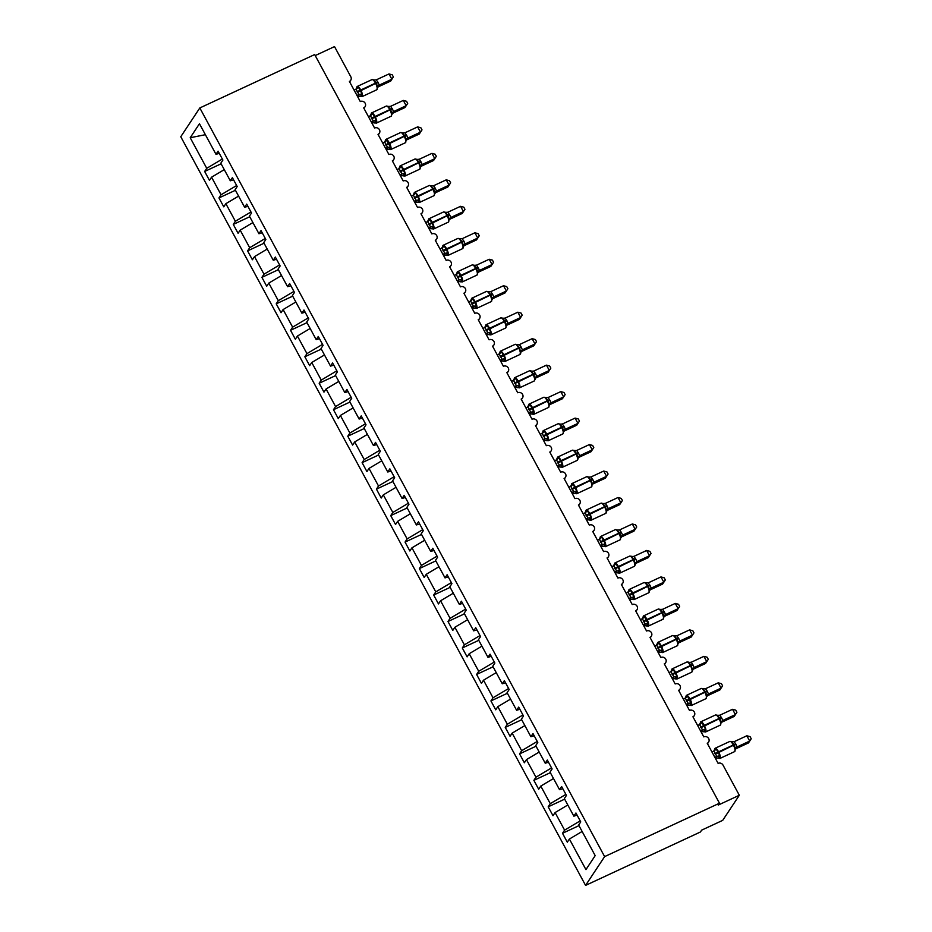 <?xml version="1.0" encoding="UTF-8"?>
<svg xmlns="http://www.w3.org/2000/svg" width="932" height="932" viewBox="0 0 932 932"><rect width="100%" height="100%" fill="white"/><g stroke="black" fill="none" stroke-linecap="round" stroke-linejoin="round"><path stroke-width="1.4" d="M585.576 885.4L700.41 831.996L701.633 830.156L722.708 820.358L739.321 795.264L718.246 805.062L719.469 803.221L314.667 54.557L199.821 107.949L180.773 136.736L585.576 885.4L604.623 856.613L199.821 107.949M578.97 825.636L562.497 833.29L564.594 830.132L580.193 820.871M577.118 815.185L573.844 816.152L575.941 812.995L580.741 821.896L578.655 825.041L595.187 855.634L585.937 869.614L569.394 839.033L567.308 842.19L562.497 833.29M569.394 839.033L582.127 831.472M315.214 55.571L334.518 46.6L350.828 76.785A3.67 3.425 33.5 0 1 349.395 81.422L360.265 101.541A3.67 3.425 -146.5 0 1 365.053 106.749A3.67 3.425 -146.5 0 1 363.701 107.902L374.582 128.022A3.67 3.425 -146.5 0 1 379.359 133.218A3.67 3.425 -146.5 0 1 378.019 134.371L388.9 154.491A3.67 3.425 -146.5 0 1 393.677 159.698A3.67 3.425 -146.5 0 1 392.337 160.84L403.207 180.959A3.67 3.425 -146.5 0 1 407.995 186.167A3.67 3.425 -146.5 0 1 406.643 187.32L417.524 207.44A3.67 3.425 -146.5 0 1 422.301 212.636A3.67 3.425 -146.5 0 1 420.961 213.789L431.842 233.909A3.67 3.425 -146.5 0 1 436.619 239.116A3.67 3.425 -146.5 0 1 435.279 240.27L446.148 260.389A3.67 3.425 -146.5 0 1 450.937 265.585A3.67 3.425 -146.5 0 1 449.585 266.738L460.466 286.858A3.67 3.425 -146.5 0 1 465.243 292.065A3.67 3.425 -146.5 0 1 463.903 293.207L474.784 313.327A3.67 3.425 -146.5 0 1 479.561 318.534A3.67 3.425 -146.5 0 1 478.221 319.688L489.09 339.807A3.67 3.425 -146.5 0 1 493.878 345.003A3.67 3.425 -146.5 0 1 492.527 346.156L503.408 366.276A3.67 3.425 -146.5 0 1 508.185 371.484A3.67 3.425 -146.5 0 1 506.845 372.637L517.726 392.756A3.67 3.425 -146.5 0 1 522.503 397.952A3.67 3.425 -146.5 0 1 521.163 399.106L532.032 419.225A3.67 3.425 -146.5 0 1 536.82 424.433A3.67 3.425 -146.5 0 1 535.469 425.575L546.35 445.694A3.67 3.425 -146.5 0 1 551.127 450.902A3.67 3.425 -146.5 0 1 549.787 452.055L560.668 472.175A3.67 3.425 -146.5 0 1 565.444 477.37A3.67 3.425 -146.5 0 1 564.105 478.524L574.974 498.643A3.67 3.425 -146.5 0 1 579.762 503.851A3.67 3.425 -146.5 0 1 578.411 504.993L589.292 525.112A3.67 3.425 -146.5 0 1 594.068 530.32A3.67 3.425 -146.5 0 1 592.729 531.473L603.61 551.593A3.67 3.425 -146.5 0 1 608.386 556.788A3.67 3.425 -146.5 0 1 607.047 557.942L617.916 578.061A3.67 3.425 -146.5 0 1 622.704 583.269A3.67 3.425 -146.5 0 1 621.353 584.422L632.234 604.542A3.67 3.425 -146.5 0 1 637.01 609.738A3.67 3.425 -146.5 0 1 635.671 610.891L646.552 631.011A3.67 3.425 -146.5 0 1 651.328 636.218A3.67 3.425 -146.5 0 1 649.988 637.36L660.858 657.479A3.67 3.425 -146.5 0 1 665.646 662.687A3.67 3.425 -146.5 0 1 664.295 663.84L675.176 683.96A3.67 3.425 -146.5 0 1 679.952 689.156A3.67 3.425 -146.5 0 1 678.613 690.309L689.494 710.429A3.67 3.425 -146.5 0 1 694.27 715.636A3.67 3.425 -146.5 0 1 692.93 716.778L703.8 736.897A3.67 3.425 -146.5 0 1 708.588 742.105A3.67 3.425 -146.5 0 1 707.237 743.258L718.118 763.378A3.67 3.425 -146.5 0 1 722.999 765.079L739.321 795.264M564.664 799.155L548.191 806.821L550.276 803.664L565.875 794.39M564.594 830.132L555.088 812.564L553.002 815.71L548.191 806.821M555.088 812.564L567.809 804.992M550.346 772.686L533.873 780.352L535.958 777.195L551.558 767.921M550.276 803.664L540.77 786.084L538.684 789.241L533.873 780.352M540.77 786.084L553.503 778.523M536.028 746.217L519.555 753.872L521.652 750.714L537.251 741.453M535.958 777.195L526.452 759.615L524.367 762.772L519.555 753.872M526.452 759.615L539.185 752.054M521.722 719.737L505.249 727.403L507.334 724.246L522.934 714.972M521.652 750.714L512.146 733.135L510.06 736.292L505.249 727.403M512.146 733.135L524.867 725.574M507.404 693.268L490.931 700.922L493.016 697.777L508.616 688.503M507.334 724.246L497.828 706.666L495.742 709.823L490.931 700.922M497.828 706.666L510.561 699.105M493.086 666.799L476.613 674.453L478.71 671.296L494.31 662.023M493.016 697.777L483.51 680.197L481.425 683.354L476.613 674.453M483.51 680.197L496.243 672.624M478.78 640.319L462.307 647.985L464.392 644.827L479.992 635.554M478.71 671.296L469.204 653.716L467.118 656.874L462.307 647.985M469.204 653.716L481.926 646.156M464.462 613.85L447.989 621.504L450.074 618.347L465.674 609.085M464.392 644.827L454.886 627.248L452.801 630.405L447.989 621.504M454.886 627.248L467.619 619.687M450.144 587.37L433.671 595.035L435.768 591.878L451.368 582.605M450.074 618.347L440.568 600.779L438.483 603.924L433.671 595.035M440.568 600.779L453.302 593.206M435.838 560.901L419.365 568.555L421.45 565.409L437.05 556.136M435.768 591.878L426.262 574.298L424.177 577.456L419.365 568.555M426.262 574.298L438.984 566.738M421.52 534.432L405.047 542.086L407.133 538.929L422.732 529.667M421.45 565.409L411.944 547.83L409.859 550.987L405.047 542.086M411.944 547.83L424.677 540.269M407.202 507.952L390.729 515.617L392.826 512.46L408.426 503.187M407.133 538.929L397.626 521.349L395.541 524.506L390.729 515.617M397.626 521.349L410.36 513.788M392.896 481.483L376.423 489.137L378.508 485.991L394.108 476.718M392.826 512.46L383.32 494.88L381.235 498.038L376.423 489.137M383.32 494.88L396.042 487.32M378.578 455.014L362.105 462.668L364.191 459.511L379.79 450.238M378.508 485.991L369.002 468.412L366.917 471.557L362.105 462.668M369.002 468.412L381.736 460.839M364.261 428.534L347.787 436.199L349.884 433.042L365.484 423.769M364.191 459.511L354.684 441.931L352.599 445.088L347.787 436.199M354.684 441.931L367.418 434.37M349.954 402.065L333.481 409.719L335.567 406.562L351.166 397.3M349.884 433.042L340.378 415.462L338.293 418.619L333.481 409.719M340.378 415.462L353.1 407.901M335.637 375.584L319.163 383.25L321.249 380.093L336.848 370.82M335.567 406.562L326.06 388.993L323.975 392.139L319.163 383.25M326.06 388.993L338.794 381.421M321.319 349.116L304.846 356.77L306.943 353.624L322.542 344.351M321.249 380.093L311.742 362.513L309.657 365.67L304.846 356.77M311.742 362.513L324.476 354.952M307.012 322.647L290.539 330.301L292.625 327.144L308.224 317.882M306.943 353.624L297.436 336.044L295.339 339.201L290.539 330.301M297.436 336.044L310.158 328.483M292.695 296.166L276.221 303.832L278.307 300.675L293.906 291.401M292.625 327.144L283.118 309.564L281.033 312.721L276.221 303.832M283.118 309.564L295.852 302.003M278.377 269.697L261.904 277.352L264.001 274.194L279.6 264.933M278.307 300.675L268.8 283.095L266.715 286.252L261.904 277.352M268.8 283.095L281.534 275.534M264.071 243.217L247.597 250.883L249.683 247.726L265.282 238.452M264.001 274.194L254.494 256.626L252.397 259.772L247.597 250.883M254.494 256.626L267.216 249.054M249.753 216.748L233.28 224.414L235.365 221.257L250.964 211.983M249.683 247.726L240.176 230.146L238.091 233.303L233.28 224.414M240.176 230.146L252.91 222.585M235.435 190.279L218.962 197.934L221.059 194.776L236.658 185.515M235.365 221.257L225.859 203.677L223.773 206.834L218.962 197.934M225.859 203.677L238.592 196.116M573.844 816.152L564.338 798.573L566.435 795.415L561.623 786.526L559.538 789.684L550.031 772.104L552.117 768.947L547.305 760.046L545.22 763.203L535.714 745.623L537.799 742.466L532.999 733.577L530.902 736.734L521.396 719.154L523.493 715.997L518.681 707.108L516.596 710.254L507.09 692.686L509.175 689.529L504.363 680.628L502.278 683.785L492.772 666.205L494.857 663.048L490.046 654.159L487.96 657.316L478.454 639.736L480.551 636.579L475.739 627.679L473.654 630.836L464.148 613.256L466.233 610.111L461.422 601.21L459.336 604.367L449.83 586.787L451.915 583.63L447.104 574.741L445.018 577.898L435.512 560.318L437.609 557.161L432.798 548.261L430.712 551.418L421.206 533.838L423.291 530.681L418.48 521.792L416.394 524.949L406.888 507.369L408.973 504.212L404.162 495.323L402.076 498.469L392.57 480.9L394.667 477.743L389.856 468.843L387.77 472L378.264 454.42L380.349 451.263L375.538 442.374L373.452 445.531L363.946 427.951L366.031 424.794L361.22 415.893L359.135 419.05L349.628 401.471L351.725 398.325L346.914 389.425L344.828 392.582L335.322 375.002L337.407 371.845L332.596 362.956L330.51 366.113L321.004 348.533L323.089 345.376L318.278 336.475L316.193 339.632L306.686 322.053L308.783 318.895L303.972 310.007L301.886 313.164L292.38 295.584L294.465 292.427L289.654 283.538L287.569 286.683L278.062 269.115L280.148 265.958L275.336 257.057L273.251 260.214L263.744 242.635L265.841 239.477L261.03 230.588L258.945 233.746L249.438 216.166L251.524 213.009L246.712 204.108L244.627 207.265L235.12 189.685L237.206 186.54L232.394 177.639L230.309 180.796L220.802 163.216L222.899 160.059L218.088 151.17L215.991 154.316L199.46 123.735L190.21 137.726L206.741 168.308L222.34 159.034M562.812 788.717L559.538 789.684M548.494 762.248L545.22 763.203M534.176 735.767L530.902 736.734M519.87 709.299L516.596 710.254M505.552 682.83L502.278 683.785M491.234 656.349L487.96 657.316M476.928 629.881L473.654 630.836M462.61 603.4L459.336 604.367M448.292 576.931L445.018 577.898M433.986 550.462L430.712 551.418M419.668 523.982L416.394 524.949M405.35 497.513L402.076 498.469M391.044 471.044L387.77 472M376.726 444.564L373.452 445.531M362.408 418.095L359.135 419.05M348.102 391.615L344.828 392.582M333.784 365.146L330.51 366.113M319.466 338.677L316.193 339.632M305.16 312.197L301.886 313.164M290.842 285.728L287.569 286.683M276.524 259.259L273.251 260.214M262.218 232.779L258.945 233.746M247.9 206.31L244.627 207.265M233.583 179.829L230.309 180.796M206.741 168.308L204.656 171.465L209.455 180.354L211.552 177.196L224.274 169.636M221.129 163.799L204.656 171.465M219.276 153.361L215.991 154.316M221.059 194.776L211.552 177.196M205.378 134.697L190.21 137.726M604.623 856.613L719.469 803.221M357.003 86.676A5.266 1.654 65.1 0 1 357.247 86.455L356.199 88.785L358.342 87.072L362.035 93.911L360.905 96.182L357.643 96.427L358.96 94.54L356.094 89.239L354.113 90.171M378.019 86.956L390.648 81.084L391.859 79.243L379.242 85.103A2.691 2.645 -22.6 0 0 377.821 87.457L376.074 82.552L373.511 80.024L374.629 80.024L371.996 79.604L357.247 86.455A5.266 1.654 65.1 0 1 360.521 89.647L360.859 90.276A5.266 1.654 65.1 0 1 362.268 96.415A5.266 1.654 65.1 0 1 362.024 96.637L376.773 89.775A5.266 1.654 -114.9 0 0 377.017 89.565A5.266 1.654 -114.9 0 0 375.608 83.426L378.206 82.68L379.254 85.115L377.926 87.002M389.005 73.943L392.232 74.816L393.374 76.925L391.859 79.243L389.005 73.943L376.283 79.849L378.206 82.68M357.527 96.485L357.643 96.427A2.691 2.645 -22.6 0 1 360.393 96.52L360.509 96.217M356.979 95.46L358.867 94.586M362.035 93.911L358.96 94.54M358.342 87.072L356.665 88.855M377.204 86.862L379.149 85.15M373.511 80.024L376.283 79.849M371.32 113.156A5.266 1.654 65.1 0 1 371.565 112.935L370.517 115.253L372.66 113.553L376.353 120.379L375.223 122.663L371.95 122.896L373.278 121.009L370.412 115.719L368.431 116.64M392.337 113.424L404.954 107.553L406.177 105.712L393.56 111.584A2.691 2.645 -22.6 0 0 392.139 113.925L390.392 109.021L387.828 106.504L388.935 106.493L386.314 106.073L371.565 112.935A5.266 1.654 65.1 0 1 374.827 116.116L375.177 116.756A5.266 1.654 65.1 0 1 376.586 122.896A5.266 1.654 65.1 0 1 376.342 123.117L391.091 116.255A5.266 1.654 -114.9 0 0 391.335 116.034A5.266 1.654 -114.9 0 0 389.925 109.894L392.512 109.149L393.56 111.584L392.244 113.471M403.311 100.411L406.55 101.285L407.692 103.405L406.177 105.712L403.311 100.411L390.601 106.33L392.512 109.149M371.297 121.929L373.173 121.055M371.95 122.896A2.691 2.645 -22.6 0 1 374.699 123.001L374.827 122.686M376.353 120.379L373.278 121.009M372.66 113.553L370.971 115.335M391.522 113.331L393.467 111.63M387.828 106.504L390.601 106.33M385.627 139.625A5.266 1.654 65.1 0 1 385.871 139.404L384.834 141.722L386.978 140.021L388.399 143.877L390.671 146.848L389.529 149.132L386.267 149.376L387.584 147.489L384.718 142.188L382.737 143.109M406.655 139.893L419.272 134.033L420.495 132.181L407.878 138.053A2.691 2.645 -22.6 0 0 406.445 140.406L404.709 135.501L402.135 132.973L403.253 132.973L400.62 132.542L385.871 139.404A5.266 1.654 65.1 0 1 389.145 142.596L389.483 143.225A5.266 1.654 65.1 0 1 390.904 149.365A5.266 1.654 65.1 0 1 390.659 149.586L405.408 142.724A5.266 1.654 -114.9 0 0 405.653 142.503A5.266 1.654 -114.9 0 0 404.232 136.363L406.83 135.618L407.878 138.064L406.562 139.94M417.629 126.892L420.856 127.754L422.01 129.874L420.495 132.181L417.629 126.892L404.919 132.798L406.83 135.618M386.163 149.423L386.267 149.376A2.691 2.645 -22.6 0 1 389.017 149.47L389.145 149.155M385.603 148.409L387.491 147.524A2.691 2.144 47.8 0 1 389.937 148.083M390.671 146.848L387.584 147.489M386.978 140.021L385.289 141.804M405.828 139.8L407.773 138.099M402.135 132.973L404.919 132.798M399.945 166.094A5.266 1.654 65.1 0 1 400.189 165.884L399.141 168.203L401.284 166.49L404.977 173.329L403.847 175.6L400.585 175.845L401.902 173.958L399.036 168.657L397.055 169.589M422.196 164.533A2.691 2.645 -22.6 0 0 420.763 166.875L419.016 161.97L416.453 159.442L417.571 159.442L414.938 159.023L400.189 165.884A5.266 1.654 65.1 0 1 403.463 169.065L403.801 169.694A5.266 1.654 65.1 0 1 405.21 175.845A5.266 1.654 65.1 0 1 404.966 176.055L419.715 169.205A5.266 1.654 -114.9 0 0 419.959 168.983A5.266 1.654 -114.9 0 0 418.55 162.844L421.148 162.098L422.196 164.533L420.868 166.42A2.691 2.144 47.8 0 1 420.984 166.35L433.59 160.502L434.801 158.661L422.184 164.521M431.947 153.361L435.174 154.234L436.316 156.343L434.801 158.661L431.947 153.361L419.225 159.279L421.148 162.098M400.469 175.903L400.585 175.845A2.691 2.645 -22.6 0 1 403.335 175.938L403.451 175.635M399.921 174.878L401.808 174.004M404.977 173.329L401.902 173.958M401.284 166.49L399.607 168.273M420.146 166.28L422.091 164.568M416.453 159.442L419.225 159.279M414.262 192.575A5.266 1.654 65.1 0 1 414.507 192.353L413.458 194.672L415.602 192.971L419.295 199.798L418.165 202.081L414.903 202.326L416.22 200.438L413.354 195.138L411.373 196.058M435.279 192.842L447.896 186.971L449.119 185.13L436.502 191.002A2.691 2.645 -22.6 0 0 435.081 193.355L433.333 188.45L430.77 185.922L431.877 185.922L429.256 185.491L414.507 192.353A5.266 1.654 65.1 0 1 417.769 195.534L418.118 196.174A5.266 1.654 65.1 0 1 419.528 202.314A5.266 1.654 65.1 0 1 419.284 202.535L434.032 195.673A5.266 1.654 -114.9 0 0 434.277 195.452A5.266 1.654 -114.9 0 0 432.867 189.312L435.454 188.567L436.502 191.002L435.186 192.889A2.691 2.144 47.8 0 1 435.302 192.819M446.253 179.841L449.492 180.703L450.634 182.823L449.119 185.13L446.253 179.841L433.543 185.748L435.454 188.567M414.787 202.372L414.903 202.326A2.691 2.645 -22.6 0 1 417.641 202.419L417.769 202.104M414.239 201.359L416.115 200.473M419.295 199.798L416.22 200.438M415.602 192.971L413.913 194.753M434.463 192.749L436.409 191.048M430.77 185.922L433.543 185.748M427.753 220.989L429.92 219.439L433.613 226.278L432.471 228.55L429.209 228.794L430.526 226.907L427.66 221.606L425.679 222.527M450.82 217.482A2.691 2.645 -22.6 0 0 449.387 219.824L447.651 214.919L445.077 212.391L446.195 212.391L443.562 211.972L428.813 218.822A5.266 1.654 65.1 0 1 432.087 222.014L432.425 222.643A5.266 1.654 65.1 0 1 433.846 228.783A5.266 1.654 65.1 0 1 433.601 229.004L448.35 222.142A5.266 1.654 -114.9 0 0 448.595 221.933A5.266 1.654 -114.9 0 0 447.174 215.793L449.772 215.047L450.82 217.482L449.504 219.358M450.82 217.471L463.437 211.599L462.214 213.451L449.597 219.311M460.571 206.31L463.798 207.184L464.952 209.292L463.437 211.599L460.571 206.31L447.861 212.216L449.772 215.047M429.104 228.841L429.209 228.794A2.691 2.645 -22.6 0 1 431.959 228.888L432.087 228.585M428.545 227.827L430.433 226.954A2.691 2.144 47.8 0 1 432.879 227.501M433.613 226.278L430.526 226.907M429.92 219.439L428.231 221.222M448.77 219.218L450.715 217.517M445.077 212.391L447.861 212.216M442.886 245.512A5.266 1.654 65.1 0 1 443.131 245.302L442.083 247.621L444.226 245.92L447.931 252.747L446.789 255.03L443.527 255.263L444.844 253.376L441.978 248.087L439.997 249.007M463.903 245.792L476.532 239.92L477.743 238.079L465.126 243.939A2.691 2.645 -22.6 0 0 463.705 246.293L461.957 241.388L459.394 238.86L460.513 238.86L457.88 238.441L443.131 245.302A5.266 1.654 65.1 0 1 446.405 248.483L446.743 249.124A5.266 1.654 65.1 0 1 448.152 255.263A5.266 1.654 65.1 0 1 447.908 255.473L462.656 248.623A5.266 1.654 -114.9 0 0 462.901 248.401A5.266 1.654 -114.9 0 0 461.491 242.262L464.089 241.516L465.138 243.951L463.81 245.838A2.691 2.144 47.8 0 1 463.926 245.768M474.889 232.779L478.116 233.652L479.258 235.773L477.743 238.079L474.889 232.779L462.167 238.697L464.089 241.516M443.411 255.321L443.527 255.263A2.691 2.645 -22.6 0 1 446.277 255.368L446.393 255.053M442.863 254.296L444.75 253.422A2.691 2.144 47.8 0 1 447.185 253.982M447.931 252.747L444.844 253.376M444.226 245.92L442.549 247.691M463.088 245.699L465.033 243.986M459.394 238.86L462.167 238.697M457.204 271.993A5.266 1.654 65.1 0 1 457.449 271.771L456.4 274.09L458.544 272.389L462.237 279.216L461.107 281.499L457.845 281.744L459.161 279.856L456.296 274.556L454.315 275.476M479.444 270.431A2.691 2.645 -22.6 0 0 478.023 272.773L476.275 267.868L473.712 265.34L474.819 265.34L472.198 264.909L457.449 271.771A5.266 1.654 65.1 0 1 460.711 274.952L461.06 275.592A5.266 1.654 65.1 0 1 462.47 281.732A5.266 1.654 65.1 0 1 462.225 281.953L476.974 275.091A5.266 1.654 -114.9 0 0 477.219 274.87A5.266 1.654 -114.9 0 0 475.809 268.731L478.396 267.985L479.444 270.431L478.128 272.307A2.691 2.144 47.8 0 1 478.244 272.237L490.838 266.401L492.061 264.548L479.444 270.42M489.195 259.259L492.434 260.121L493.576 262.241L492.061 264.548L489.195 259.259L476.485 265.166L478.396 267.985M457.728 281.79L457.845 281.744A2.691 2.645 -22.6 0 1 460.583 281.837L460.711 281.522M457.181 280.777L459.057 279.891M462.237 279.216L459.161 279.856M458.544 272.389L456.855 274.171M477.405 272.167L479.351 270.466M473.712 265.34L476.485 265.166M471.51 298.461A5.266 1.654 65.1 0 1 471.755 298.24L470.718 300.57L472.862 298.857L476.555 305.696L475.413 307.968L472.151 308.212L473.468 306.325L470.602 301.024L468.633 301.956M492.539 298.741L505.156 292.869L506.379 291.029L493.762 296.889A2.691 2.645 -22.6 0 0 492.329 299.242L490.593 294.337L488.018 291.809L489.137 291.809L486.504 291.39L471.755 298.24A5.266 1.654 65.1 0 1 475.029 301.432L475.367 302.061A5.266 1.654 65.1 0 1 476.788 308.201A5.266 1.654 65.1 0 1 476.543 308.422L491.292 301.56A5.266 1.654 -114.9 0 0 491.537 301.351A5.266 1.654 -114.9 0 0 490.127 295.211L492.713 294.465L493.762 296.9L492.445 298.788M503.513 285.728L506.74 286.602L507.893 288.71L506.379 291.029L503.513 285.728L490.803 291.634L492.713 294.465M472.046 308.271L472.151 308.212A2.691 2.645 -22.6 0 1 474.901 308.306L475.029 308.003M471.487 307.245L473.374 306.372M476.555 305.696L473.468 306.325M472.862 298.857L471.173 300.64M491.712 298.648L493.657 296.935M488.018 291.809L490.803 291.634M485.828 324.942A5.266 1.654 65.1 0 1 486.073 324.72L485.024 327.039L487.168 325.338L490.873 332.165L489.731 334.448L486.469 334.681L487.786 332.794L484.92 327.505L482.939 328.425M506.845 325.21L519.473 319.338L520.685 317.497L508.068 323.369A2.691 2.645 -22.6 0 0 506.647 325.722L504.899 320.806L502.336 318.29L503.455 318.278L500.822 317.859L486.073 324.72A5.266 1.654 65.1 0 1 489.347 327.901L489.684 328.542A5.266 1.654 65.1 0 1 491.094 334.681A5.266 1.654 65.1 0 1 490.849 334.903L505.598 328.041A5.266 1.654 -114.9 0 0 505.843 327.819A5.266 1.654 -114.9 0 0 504.433 321.68L507.031 320.934L508.08 323.369L506.752 325.256M517.831 312.197L521.058 313.07L522.2 315.191L520.685 317.497L517.831 312.197L505.109 318.115L507.031 320.934M486.353 334.739L486.469 334.681A2.691 2.645 -22.6 0 1 489.218 334.786L489.335 334.472M485.805 333.714L487.692 332.841A2.691 2.144 47.8 0 1 490.127 333.4M490.873 332.165L487.786 332.794M487.168 325.338L485.49 327.12M506.029 325.117L507.975 323.416M502.336 318.29L505.109 318.115M500.146 351.411A5.266 1.654 65.1 0 1 500.391 351.189L499.342 353.519L501.486 351.807L505.179 358.634L504.049 360.917L500.787 361.162L502.103 359.274L499.237 353.974L497.257 354.894M520.778 353.135L519.555 347.916L516.782 344.444L515.14 344.339L500.391 351.189A5.266 1.654 65.1 0 1 503.653 354.381L504.002 355.01A5.266 1.654 65.1 0 1 505.412 361.15A5.266 1.654 65.1 0 1 505.167 361.371L519.916 354.51A5.266 1.654 -114.9 0 0 520.161 354.288A5.266 1.654 -114.9 0 0 518.751 348.149L521.337 347.403L522.386 349.85L521.07 351.725A2.691 2.144 47.8 0 1 521.186 351.667L533.78 345.819L535.003 343.966L522.386 349.838A2.691 2.645 -22.6 0 0 520.965 352.191L520.778 353.135M532.137 338.677L535.376 339.539L536.517 341.66L535.003 343.966L532.137 338.677L519.427 344.584L521.337 347.403M500.67 361.208L500.787 361.162A2.691 2.645 -22.6 0 1 503.525 361.255L503.653 360.94M500.123 360.195L501.998 359.309M505.179 358.634L502.103 359.274M501.486 351.807L499.797 353.589M520.347 351.585L522.293 349.884M516.654 344.758L519.427 344.584M514.452 377.879A5.266 1.654 65.1 0 1 514.697 377.67L513.66 379.988L515.804 378.287L519.497 385.114L518.355 387.386L515.093 387.63L516.41 385.743L513.544 380.442L511.575 381.374M535.085 379.615L533.873 374.396L531.089 370.924L529.446 370.808L514.697 377.67A5.266 1.654 65.1 0 1 517.971 380.85L518.308 381.491A5.266 1.654 65.1 0 1 519.73 387.63A5.266 1.654 65.1 0 1 519.485 387.84L534.234 380.99A5.266 1.654 -114.9 0 0 534.479 380.769A5.266 1.654 -114.9 0 0 533.069 374.629L535.655 373.883L536.704 376.318L535.387 378.206A2.691 2.144 47.8 0 1 535.504 378.136L548.098 372.287L549.321 370.447L536.704 376.307A2.691 2.645 -22.6 0 0 535.271 378.66L535.085 379.615M546.455 365.146L549.694 366.02L550.835 368.128L549.321 370.447L546.455 365.146L533.745 371.064L535.655 373.883M514.988 387.689L515.093 387.63A2.691 2.645 -22.6 0 1 517.842 387.724L517.971 387.421M514.429 386.663L516.316 385.79M519.497 385.114L516.41 385.743M515.804 378.287L514.115 380.058M534.653 378.066L536.611 376.353M530.96 371.227L533.745 371.064M528.77 404.36A5.266 1.654 65.1 0 1 529.015 404.138L527.966 406.457L530.11 404.756L533.815 411.583L532.673 413.866L529.411 414.111L530.727 412.224L527.862 406.923L525.881 407.843M551.022 402.799A2.691 2.645 -22.6 0 0 549.589 405.14L547.841 400.236L545.278 397.708L546.397 397.708L543.764 397.277L529.015 404.138A5.266 1.654 65.1 0 1 532.288 407.319L532.626 407.96A5.266 1.654 65.1 0 1 534.036 414.099A5.266 1.654 65.1 0 1 533.791 414.321L548.54 407.459A5.266 1.654 -114.9 0 0 548.785 407.237A5.266 1.654 -114.9 0 0 547.375 401.098L549.973 400.352L551.022 402.799L549.694 404.674M551.01 402.787L563.627 396.916L562.415 398.756L549.787 404.628M560.773 391.626L564 392.488L565.142 394.609L563.627 396.916L560.773 391.626L548.051 397.533L549.973 400.352M529.294 414.158L529.411 414.111A2.691 2.645 -22.6 0 1 532.16 414.204L532.277 413.89M528.747 413.144L530.634 412.259M533.815 411.583L530.727 412.224M530.11 404.756L528.432 406.538M548.971 404.535L550.917 402.834M545.278 397.708L548.051 397.533M543.088 430.829A5.266 1.654 65.1 0 1 543.333 430.607L542.284 432.937L544.428 431.225L548.121 438.063L546.991 440.335L543.729 440.58L545.045 438.692L542.179 433.392L540.199 434.312M564.105 431.108L576.722 425.237L577.945 423.384L565.328 429.256A2.691 2.645 -22.6 0 0 563.907 431.609L562.159 426.705L559.596 424.177L560.703 424.177L558.082 423.757L543.333 430.607A5.266 1.654 65.1 0 1 546.595 433.799L546.944 434.428A5.266 1.654 65.1 0 1 548.354 440.568A5.266 1.654 65.1 0 1 548.109 440.789L562.858 433.928A5.266 1.654 -114.9 0 0 563.103 433.718A5.266 1.654 -114.9 0 0 561.693 427.578L564.279 426.833L565.328 429.268L564.011 431.143M575.079 418.095L578.318 418.969L579.459 421.078L577.945 423.384L575.079 418.095L562.369 424.002L564.279 426.833M543.065 439.613L544.94 438.739A2.691 2.144 47.8 0 1 547.387 439.287M543.717 440.568A2.691 2.645 -22.6 0 1 546.467 440.673L546.595 440.37M548.121 438.063L545.045 438.692M544.428 431.225L542.739 433.007M563.289 431.003L565.235 429.303M559.596 424.177L562.369 424.002M557.394 457.297A5.266 1.654 65.1 0 1 557.639 457.088L556.602 459.406L558.746 457.705L562.439 464.532L561.297 466.815L558.035 467.048L559.351 465.161L556.486 459.872L554.517 460.792M578.026 459.033L576.815 453.814L574.03 450.342L572.388 450.226L557.639 457.088A5.266 1.654 65.1 0 1 560.913 460.268L561.25 460.909A5.266 1.654 65.1 0 1 562.672 467.048A5.266 1.654 65.1 0 1 562.427 467.258L577.176 460.408A5.266 1.654 -114.9 0 0 577.421 460.187A5.266 1.654 -114.9 0 0 576.011 454.047L578.597 453.302L579.646 455.736L578.329 457.624A2.691 2.144 47.8 0 1 578.446 457.554L591.039 451.705L592.263 449.865L579.646 455.736A2.691 2.645 -22.6 0 0 578.213 458.078L578.026 459.033M589.397 444.564L592.635 445.438L593.777 447.558L592.263 449.865L589.397 444.564L576.687 450.482L578.597 453.302M557.93 467.107L558.035 467.048A2.691 2.645 -22.6 0 1 560.784 467.153L560.913 466.839M557.371 466.082L559.258 465.208M562.439 464.532L559.351 465.161M558.746 457.705L557.056 459.476M577.595 457.484L579.553 455.771M573.902 450.645L576.687 450.482M571.712 483.778A5.266 1.654 65.1 0 1 571.957 483.557L570.908 485.875L573.052 484.174L576.757 491.001L575.615 493.284L572.353 493.529L573.669 491.642L570.803 486.341L568.823 487.261M592.729 484.046L605.357 478.186L606.569 476.334L593.952 482.205A2.691 2.645 -22.6 0 0 592.531 484.558L590.783 479.654L588.22 477.126L589.339 477.126L586.706 476.695L571.957 483.557A5.266 1.654 65.1 0 1 575.23 486.737L575.568 487.378A5.266 1.654 65.1 0 1 576.978 493.517A5.266 1.654 65.1 0 1 576.733 493.739L591.482 486.877A5.266 1.654 -114.9 0 0 591.727 486.655A5.266 1.654 -114.9 0 0 590.317 480.516L592.915 479.77L593.964 482.217L592.635 484.092A2.691 2.144 47.8 0 1 592.752 484.023M603.715 471.044L606.942 471.907L608.083 474.027L606.569 476.334L603.715 471.044L590.993 476.951L592.915 479.77M571.689 492.562L573.576 491.677M572.353 493.517A2.691 2.645 -22.6 0 1 575.102 493.622L575.23 493.308M576.757 491.001L573.669 491.642M573.052 484.174L571.374 485.956M591.913 483.953L593.859 482.252M588.22 477.126L590.993 476.951M586.03 510.247A5.266 1.654 65.1 0 1 586.275 510.037L585.226 512.355L587.37 510.643L591.063 517.481L589.933 519.753L586.671 519.998L587.987 518.11L585.121 512.81L583.141 513.742M607.047 510.526L619.663 504.655L620.887 502.814L608.27 508.674A2.691 2.645 -22.6 0 0 606.848 511.027L605.101 506.123L602.538 503.595L603.645 503.595L601.024 503.175L586.275 510.037A5.266 1.654 65.1 0 1 589.537 513.217L589.886 513.847A5.266 1.654 65.1 0 1 591.296 519.986A5.266 1.654 65.1 0 1 591.051 520.207L605.8 513.346A5.266 1.654 -114.9 0 0 606.045 513.136A5.266 1.654 -114.9 0 0 604.635 506.996L607.221 506.251L608.27 508.686L606.953 510.573M618.021 497.513L621.26 498.387L622.401 500.496L620.887 502.814L618.021 497.513L605.311 503.42L607.221 506.251M586.007 519.031L587.882 518.157M586.659 519.986A2.691 2.645 -22.6 0 1 589.408 520.091L589.537 519.788M591.063 517.481L587.987 518.11M587.37 510.643L585.68 512.425M606.231 510.433L608.177 508.721M602.538 503.595L605.311 503.42M600.336 536.727A5.266 1.654 65.1 0 1 600.581 536.506L599.544 538.824L601.688 537.123L605.381 543.95L604.239 546.234L600.977 546.478L602.293 544.591L599.427 539.29L597.459 540.211M621.364 536.995L633.981 531.124L635.205 529.283L622.588 535.154A2.691 2.645 -22.6 0 0 621.166 537.508L619.419 532.603L616.844 530.075L617.963 530.063L615.33 529.644L600.581 536.506A5.266 1.654 65.1 0 1 603.854 539.686L604.192 540.327A5.266 1.654 65.1 0 1 605.614 546.467A5.266 1.654 65.1 0 1 605.369 546.688L620.118 539.826A5.266 1.654 -114.9 0 0 620.363 539.605A5.266 1.654 -114.9 0 0 618.953 533.465L621.539 532.72L622.588 535.154L621.271 537.042M632.339 523.982L635.577 524.856L636.719 526.976L635.205 529.283L632.339 523.982L619.629 529.9L621.539 532.72M600.313 545.5L602.2 544.626A2.691 2.144 47.8 0 1 604.647 545.185M600.977 546.467A2.691 2.645 -22.6 0 1 603.726 546.571L603.854 546.257M605.381 543.95L602.293 544.591M601.688 537.123L599.998 538.906M620.537 536.902L622.494 535.201M616.844 530.075L619.629 529.9M614.654 563.196A5.266 1.654 65.1 0 1 614.899 562.975L613.85 565.305L616.005 563.592L619.698 570.431L618.557 572.702L615.295 572.947L616.611 571.06L613.745 565.759L611.765 566.679M635.286 564.92L634.075 559.701L631.29 556.229L629.648 556.124L614.899 562.975A5.266 1.654 65.1 0 1 618.172 566.167L618.51 566.796A5.266 1.654 65.1 0 1 619.92 572.935A5.266 1.654 65.1 0 1 619.675 573.157L634.436 566.295A5.266 1.654 -114.9 0 0 634.669 566.073A5.266 1.654 -114.9 0 0 633.259 559.934L635.857 559.188L636.906 561.635L635.577 563.51A2.691 2.144 47.8 0 1 635.694 563.452L648.299 557.604L649.511 555.752L636.894 561.623A2.691 2.645 -22.6 0 0 635.473 563.976L635.286 564.92M646.657 550.462L649.884 551.336L651.025 553.445L649.511 555.752L646.657 550.462L633.935 556.369L635.857 559.188M615.178 572.994L615.295 572.947A2.691 2.645 -22.6 0 1 618.044 573.04L618.172 572.737M614.631 571.98L616.518 571.106M619.698 570.431L616.611 571.06M616.005 563.592L614.316 565.375M634.855 563.371L636.801 561.67M631.162 556.544L633.935 556.369M628.972 589.665A5.266 1.654 65.1 0 1 629.216 589.455L628.168 591.773L630.312 590.072L634.005 596.899L632.875 599.171L629.601 599.416L630.929 597.529L628.063 592.228L626.083 593.16M649.988 589.944L662.605 584.073L663.829 582.232L651.212 588.092A2.691 2.645 -22.6 0 0 649.79 590.445L648.043 585.541L645.48 583.013L646.587 583.013L643.965 582.593L629.216 589.455A5.266 1.654 65.1 0 1 632.478 592.635L632.828 593.276A5.266 1.654 65.1 0 1 634.238 599.416A5.266 1.654 65.1 0 1 633.993 599.626L648.742 592.775A5.266 1.654 -114.9 0 0 648.987 592.554A5.266 1.654 -114.9 0 0 647.577 586.414L650.163 585.669L651.212 588.104L649.895 589.991M660.963 576.931L664.201 577.805L665.343 579.914L663.829 582.232L660.963 576.931L648.253 582.85L650.163 585.669M629.496 599.474L629.613 599.416A2.691 2.645 -22.6 0 1 632.35 599.509L632.478 599.206M628.949 598.449L630.836 597.575M634.005 596.899L630.929 597.529M630.312 590.072L628.622 591.843M649.173 589.851L651.119 588.139M645.48 583.013L648.253 582.85M643.278 616.145A5.266 1.654 65.1 0 1 643.523 615.924L642.486 618.242L644.629 616.541L646.051 620.397L648.322 623.368L647.181 625.652L643.919 625.896L645.235 624.009L642.369 618.708L640.401 619.629M664.306 616.413L676.923 610.542L678.147 608.701L665.53 614.572A2.691 2.645 -22.6 0 0 664.108 616.926L662.361 612.021L659.786 609.493L660.904 609.493L658.272 609.062L643.523 615.924A5.266 1.654 65.1 0 1 646.796 619.104L647.134 619.745A5.266 1.654 65.1 0 1 648.556 625.885A5.266 1.654 65.1 0 1 648.311 626.106L663.06 619.244A5.266 1.654 -114.9 0 0 663.304 619.023A5.266 1.654 -114.9 0 0 661.895 612.883L664.481 612.138L665.53 614.584L664.213 616.46M675.281 603.412L678.519 604.274L679.661 606.394L678.147 608.701L675.281 603.412L662.57 609.318L664.481 612.138M643.814 625.943L643.919 625.896A2.691 2.645 -22.6 0 1 646.668 625.989L646.796 625.675M643.255 624.929L645.142 624.044M648.322 623.368L645.235 624.009M644.629 616.541L642.94 618.324M663.479 616.32L665.436 614.619M659.786 609.493L662.57 609.318M656.594 645.503L657.712 643.336L658.947 643.01L662.64 649.849L660.986 652.458L658.237 652.365L659.553 650.478L656.687 645.177L654.707 646.097M678.613 642.894L691.241 637.022L692.464 635.17L679.836 641.041A2.691 2.645 -22.6 0 0 678.414 643.395L676.667 638.49L674.104 635.962L675.222 635.962L672.589 635.542L657.841 642.393A5.266 1.654 65.1 0 1 661.114 645.585L661.452 646.214A5.266 1.654 65.1 0 1 662.862 652.353A5.266 1.654 65.1 0 1 662.617 652.575L677.378 645.713A5.266 1.654 -114.9 0 0 677.611 645.503A5.266 1.654 -114.9 0 0 676.201 639.364L678.799 638.618L679.847 641.053L678.519 642.929A2.691 2.144 47.8 0 1 678.636 642.87M689.598 629.881L692.826 630.754L693.967 632.863L692.464 635.17L689.598 629.881L676.877 635.787L678.799 638.618M658.12 652.423L658.237 652.365A2.691 2.645 -22.6 0 1 660.986 652.458L661.114 652.155M657.573 651.398L659.46 650.524A2.691 2.144 47.8 0 1 661.895 651.072M662.64 649.849L659.553 650.478M658.947 643.01L657.258 644.793M677.797 642.789L679.743 641.088M674.104 635.962L676.877 635.787M671.914 669.094A5.266 1.654 65.1 0 1 672.158 668.873L671.11 671.191L673.254 669.491L676.947 676.317L675.817 678.601L672.543 678.834L673.871 676.947L671.005 671.657L669.025 672.578M692.546 670.819L691.323 665.599L688.55 662.128L686.907 662.011L672.158 668.873A5.266 1.654 65.1 0 1 675.42 672.054L675.77 672.694A5.266 1.654 65.1 0 1 677.18 678.834A5.266 1.654 65.1 0 1 676.935 679.044L691.684 672.193A5.266 1.654 -114.9 0 0 691.928 671.972A5.266 1.654 -114.9 0 0 690.519 665.832L693.105 665.087L694.154 667.522L692.837 669.409A2.691 2.144 47.8 0 1 692.954 669.339L705.547 663.491L706.771 661.65L694.154 667.522A2.691 2.645 -22.6 0 0 692.732 669.863L692.546 670.819M703.905 656.349L707.143 657.223L708.285 659.343L706.771 661.65L703.905 656.349L691.194 662.268L693.105 665.087M672.438 678.892L672.554 678.834A2.691 2.645 -22.6 0 1 675.292 678.939L675.42 678.624M671.89 677.867L673.778 676.993M676.947 676.317L673.871 676.947M673.254 669.491L671.564 671.261M692.115 669.269L694.06 667.557M688.422 662.431L691.194 662.268M686.22 695.563A5.266 1.654 65.1 0 1 686.465 695.342L685.428 697.66L687.571 695.959L688.993 699.816L691.264 702.786L690.123 705.07L686.861 705.314L688.177 703.427L685.323 698.126L683.342 699.047M707.248 695.831L719.865 689.971L721.088 688.119L708.471 693.991A2.691 2.645 -22.6 0 0 707.05 696.344L705.303 691.439L702.728 688.911L703.846 688.911L701.213 688.48L686.465 695.342A5.266 1.654 65.1 0 1 689.738 698.534L690.076 699.163A5.266 1.654 65.1 0 1 691.497 705.303A5.266 1.654 65.1 0 1 691.253 705.524L706.002 698.662A5.266 1.654 -114.9 0 0 706.246 698.441A5.266 1.654 -114.9 0 0 704.837 692.301L707.423 691.556L708.471 694.002L707.155 695.878M718.222 682.83L721.461 683.692L722.603 685.812L721.088 688.119L718.222 682.83L705.512 688.736L707.423 691.556M686.756 705.361L686.861 705.314A2.691 2.645 -22.6 0 1 689.61 705.408L689.738 705.093M686.197 704.347L688.084 703.462M691.264 702.786L688.177 703.427M687.571 695.959L685.882 697.742M706.421 695.738L708.378 694.037M702.728 688.911L705.512 688.736M700.538 722.032A5.266 1.654 65.1 0 1 700.782 721.822L699.734 724.141L701.889 722.428L705.582 729.267L704.441 731.538L701.179 731.783L702.495 729.896L699.629 724.595L697.649 725.527M722.789 720.471A2.691 2.645 -22.6 0 0 721.356 722.813L719.609 717.908L717.046 715.38L718.164 715.38L715.531 714.961L700.782 721.822A5.266 1.654 65.1 0 1 704.056 725.003L704.394 725.632A5.266 1.654 65.1 0 1 705.804 731.771A5.266 1.654 65.1 0 1 705.559 731.993L720.319 725.131A5.266 1.654 -114.9 0 0 720.553 724.921A5.266 1.654 -114.9 0 0 719.143 718.782L721.741 718.036L722.789 720.471L721.461 722.358M722.778 720.459L735.406 714.599L734.183 716.44L721.554 722.312M732.54 709.299L735.767 710.172L736.909 712.281L735.406 714.599L732.54 709.299L719.819 715.205L721.741 718.036M701.062 731.841L701.179 731.783A2.691 2.645 -22.6 0 1 703.928 731.876L704.056 731.573M700.514 730.816L702.402 729.942M705.582 729.267L702.495 729.896M701.889 722.428L700.2 724.211M720.739 722.218L722.684 720.506M717.046 715.38L719.819 715.205M714.856 748.513A5.266 1.654 65.1 0 1 715.1 748.291L714.052 750.61L716.195 748.909L719.888 755.736L718.758 758.019L715.496 758.264L716.813 756.376L713.947 751.076L711.966 751.996M735.872 748.78L748.489 742.909L749.712 741.068L737.096 746.94A2.691 2.645 -22.6 0 0 735.674 749.293L733.927 744.388L731.364 741.86L732.47 741.849L729.849 741.429L715.1 748.291A5.266 1.654 65.1 0 1 718.362 751.472L718.712 752.112A5.266 1.654 65.1 0 1 720.121 758.252A5.266 1.654 65.1 0 1 719.877 758.473L734.626 751.611A5.266 1.654 -114.9 0 0 734.87 751.39A5.266 1.654 -114.9 0 0 733.461 745.251L736.047 744.505L737.096 746.94L735.779 748.827A2.691 2.144 47.8 0 1 735.896 748.757M746.847 735.779L750.085 736.641L751.227 738.761L749.712 741.068L746.847 735.779L734.136 741.686L736.047 744.505M715.38 758.31L715.496 758.264A2.691 2.645 -22.6 0 1 718.234 758.357L718.362 758.042M714.832 757.285L716.72 756.411A2.691 2.144 47.8 0 1 719.154 756.97M719.888 755.736L716.813 756.376M716.195 748.909L714.506 750.691M735.057 748.687L737.002 746.986M731.364 741.86L734.136 741.686M357.387 92.35L375.608 83.426L375.27 82.785A5.266 1.654 -114.9 0 0 371.996 79.604M377.856 82.039L357.049 91.72M361.301 95.134A2.691 2.144 47.8 0 0 358.843 94.61M356.583 88.924A2.691 2.144 47.8 0 0 357.119 87.398M371.705 118.83L389.925 109.894L389.576 109.254A5.266 1.654 -114.9 0 0 386.314 106.073M392.174 108.508L371.355 118.189M375.619 121.614A2.691 2.144 47.8 0 0 373.15 121.078M370.901 115.393A2.691 2.144 47.8 0 0 371.437 113.867M386.011 145.299L404.232 136.363L403.894 135.734A5.266 1.654 -114.9 0 0 400.62 132.542M406.48 134.989L385.673 144.67M385.207 141.874A2.691 2.144 47.8 0 0 385.743 140.348M400.329 171.779L418.55 162.844L418.212 162.203A5.266 1.654 -114.9 0 0 414.938 159.023M420.798 161.457L399.991 171.139M404.243 174.564A2.691 2.144 47.8 0 0 401.785 174.028M399.525 168.343A2.691 2.144 47.8 0 0 400.061 166.816M414.647 198.248L432.867 189.312L432.518 188.683A5.266 1.654 -114.9 0 0 429.256 185.491M435.116 187.938L414.297 197.607M418.561 201.032A2.691 2.144 47.8 0 0 416.091 200.496M413.843 194.811A2.691 2.144 47.8 0 0 414.379 193.285M428.953 224.717L447.174 215.793L446.836 215.152A5.266 1.654 -114.9 0 0 443.562 211.972M428.569 219.043A5.266 1.654 65.1 0 1 428.813 218.822L427.567 221.933M449.434 214.407L428.615 224.088M428.149 221.292A2.691 2.144 47.8 0 0 428.685 219.766M443.271 251.197L461.491 242.262L461.154 241.621A5.266 1.654 -114.9 0 0 457.88 238.441M463.74 240.875L442.933 250.557M442.467 247.761A2.691 2.144 47.8 0 0 443.003 246.234M457.589 277.666L475.809 268.731L475.46 268.101A5.266 1.654 -114.9 0 0 472.198 264.909M478.058 267.356L457.239 277.025M461.503 280.45A2.691 2.144 47.8 0 0 459.033 279.915M456.785 274.229A2.691 2.144 47.8 0 0 457.321 272.715M471.895 304.135L490.127 295.211L489.778 294.57A5.266 1.654 -114.9 0 0 486.504 291.39M492.376 293.825L471.557 303.506M475.821 306.919A2.691 2.144 47.8 0 0 473.351 306.395M471.091 300.71A2.691 2.144 47.8 0 0 471.627 299.184M486.213 330.615L504.433 321.68L504.096 321.039A5.266 1.654 -114.9 0 0 500.822 317.859M506.682 320.293L485.875 329.975M485.409 327.179A2.691 2.144 47.8 0 0 485.945 325.652M500.531 357.084L518.751 348.149L518.402 347.52A5.266 1.654 -114.9 0 0 515.14 344.339M521 346.774L500.181 356.455M504.445 359.868A2.691 2.144 47.8 0 0 501.975 359.333M499.727 353.659A2.691 2.144 47.8 0 0 500.263 352.133M514.837 383.565L533.069 374.629L532.72 373.988A5.266 1.654 -114.9 0 0 529.446 370.808M535.317 373.243L514.499 382.924M518.763 386.349A2.691 2.144 47.8 0 0 516.293 385.813M514.033 380.128A2.691 2.144 47.8 0 0 514.569 378.602M529.155 410.033L547.375 401.098L547.037 400.469A5.266 1.654 -114.9 0 0 543.764 397.277M549.624 399.723L528.817 409.393M533.069 412.818A2.691 2.144 47.8 0 0 530.611 412.282M528.351 406.597A2.691 2.144 47.8 0 0 528.887 405.07M543.472 436.502L561.693 427.578L561.344 426.938A5.266 1.654 -114.9 0 0 558.082 423.757M563.942 426.192L543.123 435.873M542.669 433.077A2.691 2.144 47.8 0 0 543.205 431.551M557.779 462.983L576.011 454.047L575.661 453.406A5.266 1.654 -114.9 0 0 572.388 450.226M578.259 452.661L557.441 462.342M561.705 465.767A2.691 2.144 47.8 0 0 559.235 465.231M556.975 459.546A2.691 2.144 47.8 0 0 557.511 458.02M572.097 489.451L590.317 480.516L589.979 479.887A5.266 1.654 -114.9 0 0 586.706 476.695M592.566 479.141L571.759 488.822M576.011 492.236A2.691 2.144 47.8 0 0 573.553 491.7M571.293 486.015A2.691 2.144 47.8 0 0 571.829 484.5M586.414 515.92L604.635 506.996L604.286 506.356A5.266 1.654 -114.9 0 0 601.024 503.175M606.883 505.61L586.065 515.291M590.329 518.705A2.691 2.144 47.8 0 0 587.859 518.18M585.611 512.495A2.691 2.144 47.8 0 0 586.146 510.969M600.721 542.401L618.953 533.465L618.603 532.836A5.266 1.654 -114.9 0 0 615.33 529.644M621.201 532.09L600.383 541.76M599.917 538.964A2.691 2.144 47.8 0 0 600.453 537.438M615.038 568.87L633.259 559.934L632.921 559.305A5.266 1.654 -114.9 0 0 629.648 556.124M635.508 558.559L614.701 568.24M618.953 571.654A2.691 2.144 47.8 0 0 616.495 571.118M614.235 565.444A2.691 2.144 47.8 0 0 614.771 563.918M629.356 595.35L647.577 586.414L647.227 585.774A5.266 1.654 -114.9 0 0 643.965 582.593M649.825 585.028L629.007 594.709M633.271 598.134A2.691 2.144 47.8 0 0 630.801 597.598M628.552 591.913A2.691 2.144 47.8 0 0 629.088 590.387M643.663 621.819L661.895 612.883L661.545 612.254A5.266 1.654 -114.9 0 0 658.272 609.062M664.143 611.509L643.325 621.178M647.589 624.603A2.691 2.144 47.8 0 0 645.119 624.067M642.859 618.382A2.691 2.144 47.8 0 0 643.395 616.856M657.98 648.288L676.201 639.364L675.863 638.723A5.266 1.654 -114.9 0 0 672.589 635.542M657.596 642.614A5.266 1.654 65.1 0 1 657.841 642.393L656.78 644.56M678.449 637.977L657.643 647.658M657.177 644.862A2.691 2.144 47.8 0 0 657.712 643.336M672.298 674.768L690.519 665.832L690.169 665.192A5.266 1.654 -114.9 0 0 686.907 662.011M692.767 664.446L671.949 674.127M676.213 677.552A2.691 2.144 47.8 0 0 673.743 677.016M671.494 671.331A2.691 2.144 47.8 0 0 672.03 669.805M686.604 701.237L704.837 692.301L704.487 691.672A5.266 1.654 -114.9 0 0 701.213 688.48M707.085 690.927L686.267 700.608M690.53 704.021A2.691 2.144 47.8 0 0 688.061 703.485M685.801 697.812A2.691 2.144 47.8 0 0 686.336 696.286M700.922 727.706L719.143 718.782L718.805 718.141A5.266 1.654 -114.9 0 0 715.531 714.961M721.391 717.395L700.584 727.077M704.837 730.49A2.691 2.144 47.8 0 0 702.379 729.966M700.118 724.281A2.691 2.144 47.8 0 0 700.654 722.754M715.24 754.186L733.461 745.251L733.111 744.621A5.266 1.654 -114.9 0 0 729.849 741.429M735.709 743.876L714.891 753.545M714.436 750.749A2.691 2.144 47.8 0 0 714.972 749.223M708.588 742.105L707.505 743.736M694.27 715.636L693.187 717.267M679.952 689.156L678.869 690.798M665.646 662.687L664.563 664.318M651.328 636.218L650.245 637.849M637.01 609.738L635.927 611.369M622.704 583.269L621.621 584.9M608.386 556.788L607.303 558.431M594.068 530.32L592.985 531.951M579.762 503.851L578.679 505.482M565.444 477.37L564.361 479.013M551.127 450.902L550.043 452.533M536.82 424.433L535.737 426.064M522.503 397.952L521.419 399.583M508.185 371.484L507.101 373.115M493.878 345.003L492.795 346.646M479.561 318.534L478.477 320.165M465.243 292.065L464.159 293.697M450.937 265.585L449.853 267.228M436.619 239.116L435.535 240.747M422.301 212.636L421.217 214.278M407.995 186.167L406.911 187.798M393.677 159.698L392.593 161.329M379.359 133.218L378.276 134.86M365.053 106.749L363.969 108.38M350.735 80.28L349.651 81.911M376.773 89.775L377.495 87.27M359.403 96.217L362.024 96.637M356.187 88.633L356.001 89.565M391.091 116.255L392.151 114.088M373.709 122.686L376.342 123.117M370.505 115.102L370.319 116.046M391.813 113.739L392.337 113.145L392.151 114.077M405.408 142.724L406.131 140.208M388.027 149.167L390.659 149.586M384.823 141.571L384.625 142.514M419.715 169.205L420.437 166.688M402.344 175.635L404.966 176.055M399.129 168.051L398.943 168.995M434.032 195.673L434.755 193.157M416.651 202.104L419.284 202.535M413.447 194.52L413.26 195.464M448.35 222.142L449.073 219.626M430.968 228.585L433.601 229.004M462.656 248.623L463.379 246.106M445.286 255.053L447.908 255.473M442.071 247.469L441.885 248.413M476.974 275.091L477.697 272.575M459.593 281.522L462.225 281.953M456.389 273.938L456.202 274.882M491.292 301.56L492.014 299.055M473.91 308.003L476.543 308.422M470.707 300.419L470.509 301.351M505.598 328.041L506.321 325.524M488.228 334.472L490.849 334.903M485.013 326.887L484.826 327.831M519.916 354.51L520.639 351.993M502.534 360.952L505.167 361.371M499.331 353.356L499.144 354.3M534.234 380.99L534.956 378.474M516.852 387.421L519.485 387.84M513.649 379.837L513.45 380.78M548.54 407.459L549.263 404.942M531.17 413.89L533.791 414.321M527.955 406.305L527.768 407.249M562.858 433.928L563.58 431.423M545.476 440.37L548.109 440.789M542.273 432.786L542.086 433.718M577.176 460.408L577.898 457.892M559.794 466.839L562.427 467.258M556.59 459.255L556.392 460.198M591.482 486.877L592.204 484.36M574.112 493.308L576.733 493.739M570.897 485.723L570.71 486.667M605.8 513.346L606.522 510.841M588.418 519.788L591.051 520.207M585.214 512.204L585.028 513.136M620.118 539.826L620.84 537.31M602.736 546.257L605.369 546.688M599.532 538.673L599.334 539.616M634.436 566.295L635.146 563.778M617.054 572.737L619.675 573.157M613.838 565.142L613.652 566.085M648.742 592.775L649.464 590.259M631.36 599.206L633.993 599.626M628.156 591.622L627.97 592.566M663.06 619.244L663.782 616.728M645.678 625.675L648.311 626.106M642.474 618.091L642.276 619.034M677.378 645.713L678.088 643.208M659.996 652.155L662.617 652.575M691.684 672.193L692.744 670.026M674.302 678.624L676.935 679.044M671.098 671.04L670.912 671.984M692.406 669.677L692.93 669.083L692.744 670.015M706.002 698.662L706.724 696.146M688.62 705.105L691.253 705.524M685.416 697.509L685.218 698.452M720.319 725.131L721.03 722.626M702.938 731.573L705.559 731.993M699.722 723.989L699.536 724.933M734.626 751.611L735.348 749.095M717.256 758.042L719.877 758.473M714.04 750.458L713.854 751.402"/></g></svg>
